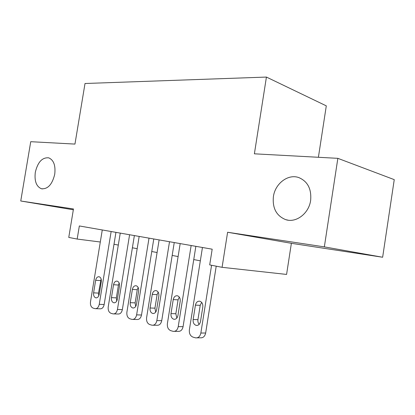 <?xml version="1.0" encoding="UTF-8"?>
<svg xmlns="http://www.w3.org/2000/svg" width="415" height="415" viewBox="0 0 415 415"><rect width="100%" height="100%" fill="white"/><g stroke="black" fill="none" stroke-linecap="round" stroke-linejoin="round"><path stroke-width="0.62" d="M54.733 174.259C52.243 184.462 47.813 189.292 41.433 188.752C36.328 186.537 34.284 181.044 35.317 172.272C37.765 162.083 42.231 157.275 48.721 157.84C53.717 160.029 55.719 165.502 54.733 174.259M310.638 200.419C308.921 213.523 296.035 223.182 285.712 219.649C276.416 215.857 272.313 208.18 273.402 196.611C275.104 183.627 288.036 173.636 298.805 177.579C307.691 181.376 311.639 188.991 310.638 200.419M318.398 157.285L326.299 105.856L266.425 77.071L85.013 83.503L74.954 144.088L30.731 141.691L20.75 200.995L73.336 209.793M266.425 77.071L254.385 153.815L337.851 158.338L394.25 179.638L382.64 257.248L324.343 246.878L227.607 232.255L222.082 267.317L286.578 274.429L291.377 243.309L382.64 257.248M337.851 158.338L324.343 246.878M222.082 267.317L209.694 264.9L212.179 249.192L79.338 225.952L77.174 239.061L100.3 242.007M77.174 239.061L68.76 237.422L73.471 208.963L20.75 200.995M114.001 244.248L118.301 245.073M132.39 247.781L137.183 248.704M151.755 251.506L157.088 252.528M172.178 255.427L178.102 256.569M193.748 259.577L200.326 260.838M227.607 232.255L291.377 243.309M211.572 265.268L200.855 333.038C200.061 336.461 198.313 338.069 195.605 337.867L192.975 337.12C190.267 335.948 189.069 333.51 189.38 329.795L202.447 247.49M197.047 337.846L200.424 337.805C203.127 338.007 204.875 336.409 205.658 333.017L216.215 266.171M200.497 321.521C199.848 324.291 198.427 325.583 196.233 325.407C193.935 324.603 192.902 322.647 193.136 319.545L195.424 305.134C196.088 302.312 197.545 301.005 199.797 301.212C202.027 302.011 203.028 303.936 202.8 306.97L200.497 321.521M199.19 324.348C198.116 323.072 197.706 321.501 197.945 319.633L200.212 305.336L201.654 302.374M191.154 245.514L178.227 326.641C177.459 329.977 175.789 331.554 173.221 331.367L170.752 330.662C168.2 329.546 167.079 327.186 167.39 323.581L180.177 243.595M174.492 331.362L178.082 331.357C180.644 331.544 182.31 329.982 183.077 326.672L195.854 246.339M177.947 315.473C177.319 318.17 175.965 319.436 173.89 319.275C171.722 318.502 170.757 316.614 170.996 313.61L173.237 299.599C173.88 296.86 175.265 295.579 177.392 295.765C179.503 296.533 180.437 298.39 180.198 301.337L177.947 315.473M176.816 318.087L175.846 313.74L178.061 299.843L179.306 297.099M169.507 241.727L156.849 320.603C156.097 323.85 154.505 325.391 152.072 325.22L149.748 324.556C147.33 323.493 146.282 321.21 146.594 317.703L159.121 239.906M153.192 325.23L156.963 325.261C159.391 325.427 160.984 323.902 161.726 320.676L174.243 242.557M156.637 309.756C156.03 312.381 154.738 313.621 152.767 313.475C150.723 312.739 149.825 310.908 150.064 307.992L152.258 294.37C152.881 291.704 154.198 290.453 156.216 290.619C158.208 291.356 159.085 293.151 158.846 296.014L156.637 309.756M155.677 312.147L154.94 308.163L157.109 294.645L158.172 292.134M149.011 238.143L136.618 314.886C135.887 318.056 134.367 319.56 132.048 319.405L129.859 318.782C127.571 317.765 126.591 315.55 126.902 312.142L139.17 236.42M133.049 319.42L136.96 319.488C139.274 319.643 140.789 318.144 141.515 315.001L153.778 238.973M136.473 304.345C135.876 306.908 134.647 308.122 132.774 307.982C130.844 307.276 129.999 305.507 130.243 302.675L132.39 289.421C132.997 286.817 134.258 285.593 136.167 285.748C138.05 286.454 138.875 288.192 138.631 290.977L136.473 304.345M135.669 306.493L135.134 302.877L137.261 289.722L138.148 287.455M129.589 234.74L117.445 309.466C116.734 312.562 115.277 314.036 113.072 313.89L111.002 313.304C108.839 312.329 107.91 310.181 108.227 306.861L120.251 233.106M113.964 313.916L117.995 314.01C120.194 314.155 121.647 312.687 122.352 309.621L134.372 235.58M117.357 299.22C116.781 301.715 115.598 302.903 113.819 302.779C111.993 302.104 111.199 300.387 111.448 297.633L113.549 284.721C114.141 282.19 115.344 280.991 117.16 281.131C118.944 281.801 119.717 283.492 119.473 286.2L117.357 299.22M116.708 301.108L116.35 297.866L118.436 285.048L119.152 283.046M111.147 231.518L99.247 304.325C98.552 307.344 97.162 308.791 95.061 308.661L93.105 308.101C91.046 307.167 90.174 305.082 90.491 301.85L102.277 229.962M95.86 308.682L99.984 308.812C102.085 308.942 103.475 307.51 104.16 304.511L115.941 232.353M99.211 294.349C98.651 296.787 97.52 297.949 95.829 297.84C94.096 297.187 93.354 295.522 93.598 292.845L95.663 280.265C96.233 277.791 97.385 276.618 99.112 276.743C100.803 277.391 101.53 279.03 101.286 281.666L99.211 294.349M98.713 295.952L98.5 293.109L101.104 278.901M205.658 333.017L200.855 333.038M193.136 319.545L197.945 319.633M195.424 305.134L200.212 305.336M183.077 326.672L178.227 326.641M170.996 313.61L175.846 313.74M173.237 299.599L178.061 299.843M161.726 320.676L156.849 320.603M150.064 307.992L154.94 308.163M152.258 294.37L157.109 294.645M141.515 315.001L136.618 314.886M130.243 302.675L135.134 302.877M132.39 289.421L137.261 289.722M122.352 309.621L117.445 309.466M111.448 297.633L116.35 297.866M113.549 284.721L118.436 285.048M104.16 304.511L99.247 304.325M93.598 292.845L98.5 293.109M95.663 280.265L100.544 280.613M41.433 188.752L42.382 188.929M285.712 219.649L288.103 220.173M196.233 325.407L197.327 325.417M173.89 319.275L174.85 319.291M152.767 313.475L153.617 313.496M132.774 307.982L133.531 308.008M113.819 302.779L114.499 302.805M95.829 297.84L96.436 297.866"/></g></svg>
